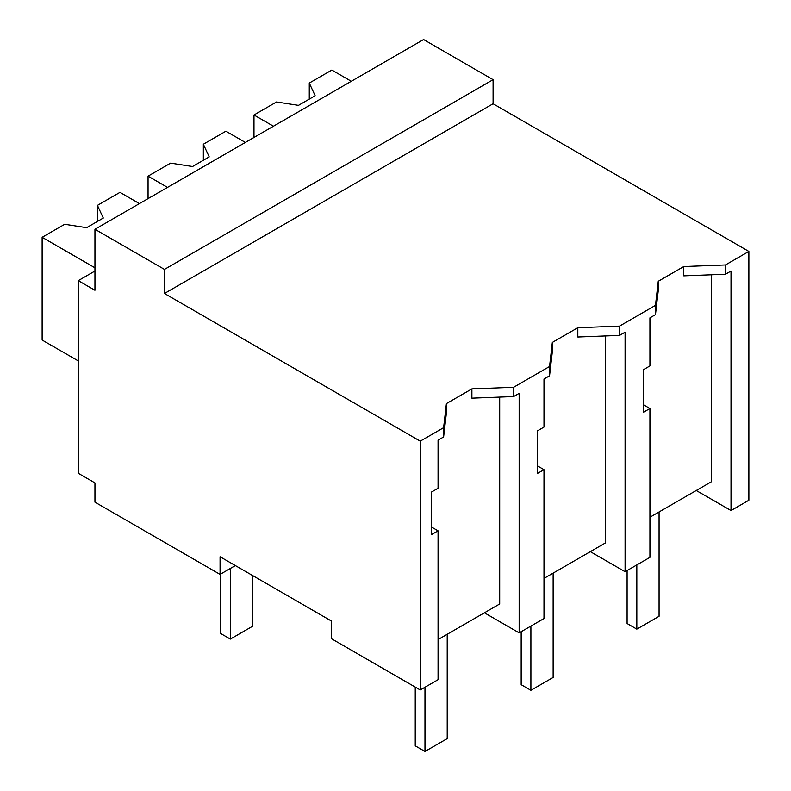 <?xml version="1.0" encoding="UTF-8"?>
<svg xmlns="http://www.w3.org/2000/svg" width="791" height="791" viewBox="0 0 791 791"><rect width="100%" height="100%" fill="white"/><g stroke="black" fill="none" stroke-linecap="round" stroke-linejoin="round"><path stroke-width="1.19" d="M94.95 229.281L423.58 39.55L493.09 79.683L493.09 103.759L748.869 251.429L725.456 264.955L725.456 274.24L683.75 275.851L683.75 266.557L658.25 281.28L655.472 305.356L619.521 326.11L577.816 327.721L552.326 342.434L549.547 366.51L513.596 387.274L471.891 388.875L446.401 403.598L443.613 427.674L420.248 441.16L164.459 293.491L164.459 269.415L94.95 229.281L94.95 290.277L78.269 280.647L78.269 473.275L94.95 482.905L94.95 502.166L220.066 574.395L235.352 565.565M748.869 251.429L748.869 500.238L731.013 510.551L731.013 271.036L725.456 274.24M725.456 264.955L683.75 266.557M696.258 490.489L731.013 510.551M649.925 517.235L711.554 481.66L711.554 274.784M493.09 103.759L164.459 293.491M658.25 281.28L658.25 290.564L655.472 314.64L649.925 317.853L649.925 365.926L643.221 369.793L643.221 412.378L649.925 408.512L643.221 404.646M499.694 397.092L499.694 603.968L438.066 639.553M443.613 427.674L443.613 436.958L438.066 440.162L438.066 488.245L431.362 492.111L431.362 534.686L438.066 530.82L438.066 679.687L420.248 689.97L331.281 638.604L331.281 620.945L220.066 556.745L220.066 574.395M605.619 335.938L605.619 542.814L543.99 578.399M493.09 79.683L164.459 269.415M655.472 305.356L655.472 314.64M649.925 408.512L649.925 557.368L625.088 571.705L590.333 551.643M619.521 326.11L619.521 335.404L577.816 337.006L577.816 327.721M625.088 571.705L625.088 332.19L619.521 335.404M420.248 689.97L420.248 441.16M94.95 271.016L78.269 280.647M438.066 530.82L431.362 526.954M446.401 403.598L446.401 412.882L443.613 436.958M513.596 387.274L513.596 396.558L471.891 398.16L471.891 388.875M549.547 366.51L549.547 375.804L543.99 379.008L543.99 427.081L537.297 430.947L537.297 473.532L543.99 469.666L543.99 618.522L519.153 632.859L519.153 393.345L513.596 396.558M519.153 632.859L484.399 612.798M552.326 342.434L552.326 351.728L549.547 375.804M543.99 469.666L537.297 465.8M273.449 126.234L253.98 114.992L253.98 137.466M351.293 81.285L331.834 70.053L309.271 83.075L315.154 95.731L298.464 105.361L276.543 101.97L253.98 114.992M309.271 83.075L309.271 99.122M167.514 187.388L148.055 176.156L148.055 198.62M245.368 142.439L225.9 131.207L203.346 144.229L209.22 156.885L192.539 166.515L170.609 163.124L148.055 176.156M203.346 144.229L203.346 160.276M94.95 267.803L42.131 237.31L42.131 340.041L78.269 360.904M139.434 203.603L119.975 192.361L97.422 205.383L103.295 218.049L86.614 227.679L64.684 224.288L42.131 237.31M97.422 205.383L97.422 221.44M627.095 570.548L627.095 623.516L636.824 629.132L659.071 616.298L659.071 511.955M636.824 629.132L636.824 564.922M521.17 631.702L521.17 684.68L530.899 690.296L553.136 677.452L553.136 573.109M530.899 690.296L530.899 626.086M415.235 687.082L415.235 745.834L424.975 751.45L447.212 738.606L447.212 634.273M424.975 751.45L424.975 687.241M220.62 574.078L220.62 633.472L230.349 639.088L252.596 626.245L252.596 575.522M230.349 639.088L230.349 568.462"/></g></svg>
